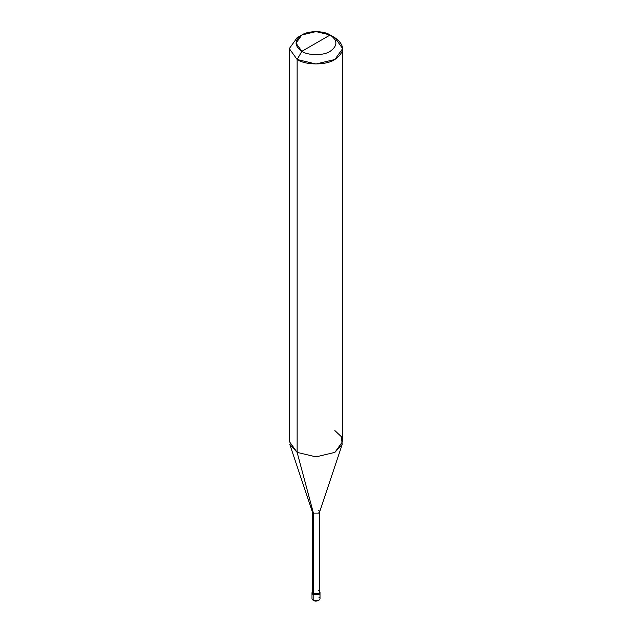 <?xml version="1.0" encoding="UTF-8"?>
<svg xmlns="http://www.w3.org/2000/svg" width="632" height="632" viewBox="0 0 632 632"><rect width="100%" height="100%" fill="white"/><g stroke="black" fill="none" stroke-linecap="round" stroke-linejoin="round"><path stroke-width="0.95" d="M319.942 592.634L318.828 594.68L313.172 594.68L313.172 600.4L311.995 598.765L311.995 593.045L313.172 594.68L312.058 592.634L313.172 594.68L318.828 594.68L320.005 593.045L318.828 594.68L313.172 594.68L311.995 592.231L313.172 594.68L318.828 594.68L319.942 592.634M313.172 597.129L313.172 600.4C316.664 602.596 322.636 599.152 318.828 597.129M313.409 590.73L313.172 593.867L318.828 593.867L320.005 592.231L320.005 598.765L318.828 600.4L313.172 600.4L313.172 593.867L312.334 591.307L311.995 592.231M320.005 592.231L319.666 591.307L318.828 593.867L313.172 593.867L313.409 513.113L297.127 452.37L297.127 59.495L316 64.006L334.873 59.495L342.686 48.601L334.873 37.707L330.149 34.981C337.788 40.432 337.788 45.875 330.149 51.326C323.782 55.734 308.219 55.734 301.851 51.326L330.149 34.981L316 31.6L301.851 34.981L295.989 43.158L301.851 51.326L297.127 59.495L297.127 452.37L313.409 513.113L313.409 593.725L312.334 592.231L312.334 511.612L313.409 513.113L312.398 512.015L289.796 444.399L297.127 452.37L289.314 441.476L289.314 48.601L297.127 59.495L289.314 48.601L297.127 37.707L289.314 48.601M301.851 51.326C294.212 45.875 294.212 40.432 301.851 34.981C308.219 30.573 323.782 30.573 330.149 34.981L301.851 51.326C308.219 55.734 323.782 55.734 330.149 51.326C337.788 45.875 337.788 40.432 330.149 34.981L334.873 37.707C345.048 44.975 345.048 52.235 334.873 59.495C326.381 65.373 305.619 65.373 297.127 59.495L301.851 51.326M342.686 48.601L342.686 441.476L334.873 452.37L316 456.881L297.127 452.37L316 456.881L334.873 452.37L342.204 444.399L319.602 512.015L318.591 513.113L313.409 513.113L318.591 513.113L319.666 511.612L319.666 592.231L318.591 593.725L313.409 593.725C316.608 595.739 322.083 592.579 318.591 590.73M319.666 511.612L318.591 510.111M342.204 444.399L341.367 436.688L334.873 430.582M297.127 37.707L301.851 34.981M334.873 37.707L330.149 34.981"/></g></svg>

